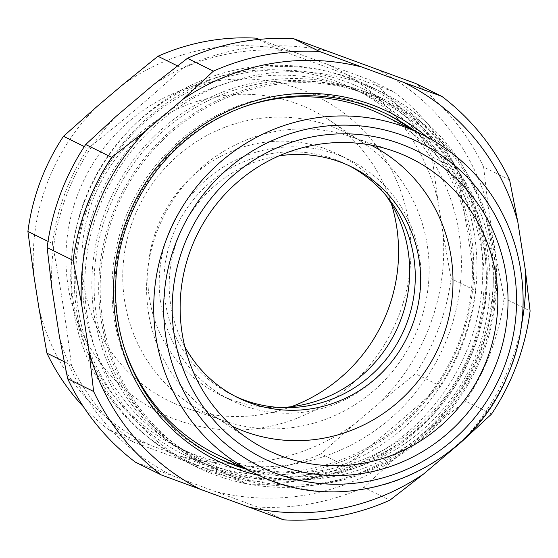 <?xml version="1.0" encoding="UTF-8"?>
<svg xmlns="http://www.w3.org/2000/svg" width="558" height="558" viewBox="0 0 558 558"><rect width="100%" height="100%" fill="white"/><g stroke="black" fill="none" stroke-linecap="round" stroke-linejoin="round"><path stroke-width="0.42" stroke-dasharray="2.79 2.09" d="M509.6 179.885L483.619 167.065L488.32 207.611L495.867 255.85L504.118 298.146L530.1 310.966M283.576 519.84L257.594 507.02L135.357 462.143M491.563 414.043L465.581 401.216L431.655 427.581L394.213 459.304L363.844 487.42L389.826 500.24M466.858 435.993A227.434 220.996 116.3 0 0 521.43 325.412M259.603 475.535A194.275 188.771 116.3 0 0 480.654 351.645A194.275 188.771 116.3 0 0 426.737 136.856M483.619 167.065A235.811 229.129 116.3 0 0 415.905 83.588M257.594 507.02A235.811 229.129 116.3 0 0 363.844 487.42M465.581 401.216A235.811 229.129 116.3 0 0 504.118 298.146M488.32 207.611A227.434 220.996 116.3 0 0 375.506 68.529M217.195 491.961A227.434 220.996 116.3 0 0 394.213 459.304M59.392 336.369A227.434 220.996 116.3 0 0 172.206 475.444M330.524 52.013A227.434 220.996 116.3 0 0 153.499 84.677M431.655 427.581A227.434 220.996 116.3 0 0 495.867 255.85M247.041 469.424A191.596 186.17 116.3 0 0 477.641 350.466A191.596 186.17 116.3 0 0 414.252 130.607M385.787 113.581A191.596 186.17 116.3 0 0 383.974 112.674A191.596 186.17 116.3 0 0 124.371 220.305A191.596 186.17 116.3 0 0 214.398 456.305A191.596 186.17 116.3 0 0 216.218 457.19M243.407 467.632A191.596 186.17 116.3 0 0 474 348.673A191.596 186.17 116.3 0 0 410.611 128.807M111.893 215.534A203.656 197.888 116.3 0 0 207.583 466.383A203.656 197.888 116.3 0 0 483.528 351.986A203.656 197.888 116.3 0 0 387.838 101.131A203.656 197.888 116.3 0 0 111.893 215.534M88.924 204.2A203.656 197.888 116.3 0 0 184.614 455.056A203.656 197.888 116.3 0 0 460.566 340.652A203.656 197.888 116.3 0 0 364.876 89.803A203.656 197.888 116.3 0 0 88.924 204.2M84.216 202.359A207.841 201.954 116.3 0 0 201.089 466.614A207.841 201.954 116.3 0 0 463.496 341.615A207.841 201.954 116.3 0 0 346.623 77.367A207.841 201.954 116.3 0 0 84.216 202.359M116.057 116.399A227.434 220.996 116.3 0 0 51.852 288.13M370.889 145.073A156.763 152.32 116.3 0 0 351.045 136.724A156.763 152.32 116.3 0 0 194.533 173.991A156.763 152.32 116.3 0 0 213.449 415.536A156.763 152.32 116.3 0 0 232.149 426.2M278.993 155.884A128.626 124.978 116.3 0 0 208.532 191.464A128.626 124.978 116.3 0 0 184.831 346.692M349.141 165.747A128.626 124.978 116.3 0 0 346.497 164.401A128.626 124.978 116.3 0 0 203.203 188.834A128.626 124.978 116.3 0 0 232.651 395.085A128.626 124.978 116.3 0 0 235.33 396.368M153.722 136.752A202.317 196.583 116.3 0 0 200.043 461.173A202.317 196.583 116.3 0 0 425.426 422.741A202.317 196.583 116.3 0 0 379.112 98.32A202.317 196.583 116.3 0 0 153.722 136.752M162.022 140.846A202.317 196.583 116.3 0 0 208.336 465.267A202.317 196.583 116.3 0 0 433.726 426.835A202.317 196.583 116.3 0 0 387.405 102.414A202.317 196.583 116.3 0 0 162.022 140.846M243.79 106.871A188.918 183.568 116.3 0 0 172.659 151.127A188.918 183.568 116.3 0 0 124.511 348.562M215.911 454.059A188.918 183.568 116.3 0 0 426.368 418.179A188.918 183.568 116.3 0 0 383.116 115.241M48.03 241.384L52.41 243.546C60.229 284.845 66.576 325.419 71.445 365.26L64.156 361.661M432.038 156.889L437.967 200.845L443.101 233.642L451.073 278.602L475.583 290.697C470.715 250.856 464.375 210.289 456.549 168.983L432.038 156.889A218.394 212.207 -63.7 0 0 369.529 79.829L394.039 91.924L280.541 50.255L258.633 39.444M177.43 65.872L182.452 68.348C152.446 95.76 120.953 122.439 87.983 148.386L84.328 146.58M222.942 471.894L109.445 430.225L133.955 442.32L247.452 483.988L222.942 471.894A218.394 212.207 -63.7 0 0 321.031 453.8L345.541 465.895C378.505 439.948 409.997 413.269 440.004 385.857L415.494 373.762L379.97 402.492L354.511 424.059L321.031 453.8M259.379 39.367L369.529 79.829M33.829 275.401A210.017 204.068 -63.7 0 1 96.959 106.55M122.411 84.983A210.017 204.068 -63.7 0 1 296.465 52.87M327.051 64.1A210.017 204.068 -63.7 0 1 437.967 200.845M443.101 233.642A210.017 204.068 -63.7 0 1 379.97 402.492M354.511 424.059A210.017 204.068 -63.7 0 1 180.464 456.172M149.879 444.942A210.017 204.068 -63.7 0 1 38.955 308.197M399.535 313.659A176.53 171.529 -63.7 0 1 176.656 419.825A176.53 171.529 -63.7 0 1 77.395 195.384A176.53 171.529 -63.7 0 1 300.267 89.217A176.53 171.529 -63.7 0 1 399.535 313.659M451.073 278.602A218.394 212.207 -63.7 0 1 415.494 373.762M133.955 442.32A218.394 212.207 -63.7 0 1 71.445 365.26M345.541 465.895A218.394 212.207 -63.7 0 1 247.452 483.988M475.583 290.697A218.394 212.207 -63.7 0 1 440.004 385.857M394.039 91.924A218.394 212.207 -63.7 0 1 456.549 168.983M182.452 68.348A218.394 212.207 -63.7 0 1 280.541 50.255M52.41 243.546A218.394 212.207 -63.7 0 1 64.728 193.961A218.394 212.207 -63.7 0 1 87.983 148.386M84.139 201.375A199.638 193.982 -63.7 0 1 354.637 89.231A199.638 193.982 -63.7 0 1 448.444 335.135A199.638 193.982 -63.7 0 1 177.939 447.279A199.638 193.982 -63.7 0 1 84.139 201.375M109.445 430.225A218.394 212.207 -63.7 0 1 83.637 406.998M95.216 206.844A199.638 193.982 -63.7 0 1 365.713 94.7A199.638 193.982 -63.7 0 1 459.513 340.596A199.638 193.982 -63.7 0 1 189.016 452.74A199.638 193.982 -63.7 0 1 95.216 206.844M291.297 406.698A162.029 157.433 -63.7 0 1 187.265 408.442A162.029 157.433 -63.7 0 1 92.405 201.117A162.029 157.433 -63.7 0 1 329.485 120.256A162.029 157.433 -63.7 0 1 391.388 203.886M132.916 220.501A156.763 152.32 -63.7 0 1 362.295 142.269A156.763 152.32 -63.7 0 1 418.974 325.537A156.763 152.32 -63.7 0 1 224.693 421.088A156.763 152.32 -63.7 0 1 132.916 220.501M281.044 407.535A133.983 130.188 -63.7 0 1 219.44 394.541A133.983 130.188 -63.7 0 1 156.484 229.505A133.983 130.188 -63.7 0 1 338.029 154.245A133.983 130.188 -63.7 0 1 385.815 195.237M167.895 235.141A133.983 130.188 -63.7 0 1 349.441 159.874A133.983 130.188 -63.7 0 1 412.39 324.909A133.983 130.188 -63.7 0 1 230.852 400.177A133.983 130.188 -63.7 0 1 167.895 235.141M473.212 347.243A200.643 194.958 -63.7 0 1 219.901 467.904A200.643 194.958 -63.7 0 1 107.073 212.807A200.643 194.958 -63.7 0 1 360.384 92.147A200.643 194.958 -63.7 0 1 473.212 347.243M479.824 349.538A209.013 203.091 -63.7 0 1 196.618 466.955A209.013 203.091 -63.7 0 1 98.41 209.501A209.013 203.091 -63.7 0 1 381.616 92.091A209.013 203.091 -63.7 0 1 479.824 349.538M469.222 344.307A209.013 203.091 -63.7 0 1 186.016 461.717A209.013 203.091 -63.7 0 1 87.801 204.263A209.013 203.091 -63.7 0 1 371.014 86.853A209.013 203.091 -63.7 0 1 469.222 344.307M254.741 473.226A188.918 183.568 116.3 0 0 465.205 437.339A188.918 183.568 116.3 0 0 472.486 171.641M214.398 456.305L218.032 458.097M383.974 112.674L387.615 114.467M184.614 455.056L207.583 466.383M364.876 89.803L387.838 101.131M213.449 415.536L249.454 439.697M351.045 136.724L392.121 150.604M232.651 395.085L237.973 397.715M346.497 164.401L351.819 167.03M200.043 461.173L208.336 465.267M379.112 98.32L387.405 102.414M365.713 94.7L354.637 89.231M189.016 452.74L177.939 447.279M362.295 142.269L329.485 120.256M224.693 421.088L187.265 408.442M349.441 159.874L338.029 154.245M230.852 400.177L219.44 394.541M381.616 92.091L371.014 86.853M196.618 466.955L186.016 461.717"/><path stroke-width="0.84" d="M73.126 260.412L81.384 302.708L88.924 350.947L93.625 391.486L67.644 378.666L59.392 336.369L51.852 288.13L47.144 247.585L73.126 260.412A235.811 229.129 116.3 0 1 111.67 157.335L85.688 144.508L116.057 116.399L153.499 84.677L187.425 58.311L213.407 71.131L183.031 99.247L145.589 130.97L111.67 157.335M67.644 378.666A235.811 229.129 116.3 0 0 135.357 462.143L161.339 474.963L283.576 519.84A235.811 229.129 116.3 0 0 389.826 500.24L423.745 473.882L461.187 442.159L491.563 414.043A235.811 229.129 116.3 0 0 530.1 310.966L525.399 270.421L517.852 222.182L509.6 179.885A235.811 229.129 116.3 0 0 441.887 96.408L319.657 51.531L293.675 38.711L415.905 83.588L441.887 96.408M88.924 350.947A227.434 220.996 116.3 0 0 201.738 490.022M246.727 506.538A227.434 220.996 116.3 0 0 423.745 473.882M461.187 442.159A227.434 220.996 116.3 0 0 466.858 435.993M521.43 325.412A227.434 220.996 116.3 0 0 525.399 270.421M517.852 222.182A227.434 220.996 116.3 0 0 405.038 83.107M360.056 66.59A227.434 220.996 116.3 0 0 183.031 99.247M145.589 130.97A227.434 220.996 116.3 0 0 81.384 302.708M426.737 136.856A194.275 188.771 116.3 0 0 126.129 221.477A194.275 188.771 116.3 0 0 259.603 475.535M93.625 391.486A235.811 229.129 116.3 0 0 161.339 474.963M319.657 51.531A235.811 229.129 116.3 0 0 213.407 71.131M293.675 38.711A235.811 229.129 116.3 0 0 187.425 58.311M414.252 130.607A191.596 186.17 116.3 0 0 387.615 114.467A191.596 186.17 116.3 0 0 128.005 222.098A191.596 186.17 116.3 0 0 218.032 458.097A191.596 186.17 116.3 0 0 247.041 469.424M216.218 457.19A191.596 186.17 116.3 0 0 243.407 467.632M410.611 128.807A191.596 186.17 116.3 0 0 385.787 113.581M85.688 144.508A235.811 229.129 116.3 0 0 47.144 247.585M224.741 183.247A171.822 166.954 116.3 0 0 218.115 424.903A171.822 166.954 116.3 0 0 455.495 426.131A171.822 166.954 116.3 0 0 462.122 184.475A171.822 166.954 116.3 0 0 224.741 183.247M448.13 419.009A162.538 157.935 116.3 0 0 392.121 150.604A162.538 157.935 116.3 0 0 229.84 189.246A162.538 157.935 116.3 0 0 249.454 439.697A162.538 157.935 116.3 0 0 448.13 419.009M232.149 426.2A156.763 152.32 116.3 0 0 405.059 395.587A156.763 152.32 116.3 0 0 370.889 145.073M184.831 346.692A128.626 124.978 116.3 0 0 237.973 397.715A128.626 124.978 116.3 0 0 381.267 373.281A128.626 124.978 116.3 0 0 351.819 167.03A128.626 124.978 116.3 0 0 278.993 155.884M235.33 396.368A128.626 124.978 116.3 0 0 375.946 370.658A128.626 124.978 116.3 0 0 349.141 165.747M124.511 348.562A188.918 183.568 116.3 0 0 215.911 454.059L254.741 473.226C344.97 521.005 468.999 473.017 507.564 375.604C537.577 307.723 523.209 223.667 472.612 171.731C457.895 156.282 441.008 143.845 421.953 134.401A188.918 183.568 116.3 0 0 211.489 170.288A188.918 183.568 116.3 0 0 254.741 473.226M472.486 171.641A188.918 183.568 116.3 0 0 421.953 134.401L383.116 115.241A188.918 183.568 116.3 0 0 243.79 106.871M64.156 361.661L46.935 353.165L38.955 308.197L33.829 275.401L27.9 231.451L48.03 241.384M84.328 146.58L63.479 136.292L96.959 106.55L122.411 84.983L157.942 56.253L177.43 65.872M258.633 39.444L256.031 38.16L259.379 39.367M157.942 56.253A218.394 212.207 -63.7 0 1 256.031 38.16M27.9 231.451A218.394 212.207 -63.7 0 1 63.479 136.292M83.637 406.998A218.394 212.207 -63.7 0 1 46.935 353.165M391.388 203.886A162.029 157.433 -63.7 0 1 388.075 309.676A162.029 157.433 -63.7 0 1 291.297 406.698M385.815 195.237A133.983 130.188 -63.7 0 1 400.979 319.281A133.983 130.188 -63.7 0 1 281.044 407.535M218.882 177.081A180.541 175.428 116.3 0 0 211.921 431.006A180.541 175.428 116.3 0 0 461.354 432.297A180.541 175.428 116.3 0 0 468.315 178.372A180.541 175.428 116.3 0 0 218.882 177.081"/></g></svg>
